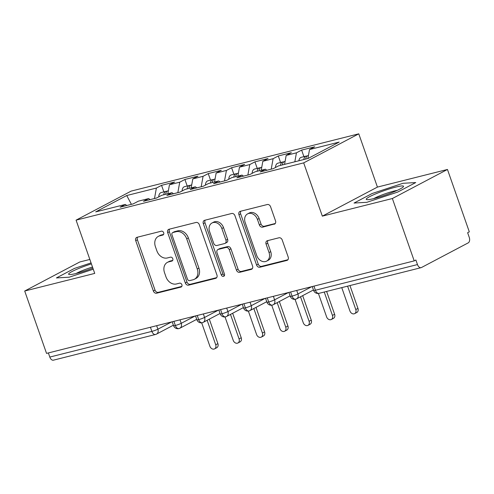<?xml version="1.0" encoding="UTF-8"?>
<svg xmlns="http://www.w3.org/2000/svg" width="494" height="494" viewBox="0 0 494 494"><rect width="100%" height="100%" fill="white"/><g stroke="black" fill="none" stroke-linecap="round" stroke-linejoin="round"><path stroke-width="0.74" d="M163.675 232.723A2.087 1.636 -117.8 0 0 161.39 231.173L137.042 237.299A2.983 2.334 -117.8 0 0 136.628 237.453A2.983 2.334 -117.8 0 0 135.727 240.671L153.35 290.991A2.983 2.334 -117.8 0 0 156.623 293.208L180.965 287.082A2.087 1.636 -117.8 0 0 181.255 286.971A2.087 1.636 -117.8 0 0 181.885 284.723A2.087 1.636 -117.8 0 0 179.594 283.167L176.444 283.964A9.54 7.478 -117.8 0 1 165.978 276.862L164.514 272.669A9.54 7.478 -117.8 0 1 167.392 262.382A9.54 7.478 -117.8 0 1 168.713 261.876L171.863 261.085A2.087 1.636 -117.8 0 0 172.153 260.974A2.087 1.636 -117.8 0 0 172.783 258.72A2.087 1.636 -117.8 0 0 170.492 257.17L167.343 257.961A9.54 7.478 -117.8 0 1 156.876 250.859L155.406 246.667A9.54 7.478 -117.8 0 1 158.29 236.385A9.54 7.478 -117.8 0 1 159.605 235.879L162.761 235.082A2.087 1.636 -117.8 0 0 163.045 234.977A2.087 1.636 -117.8 0 0 163.675 232.723M274.207 224.233A2.983 2.334 -117.8 0 0 274.621 224.072A2.983 2.334 -117.8 0 0 275.522 220.861L270.576 206.739A2.983 2.334 -117.8 0 0 267.31 204.522L240.269 211.327A2.983 2.334 -117.8 0 0 239.856 211.481A2.983 2.334 -117.8 0 0 238.954 214.699L256.577 265.019A2.983 2.334 -117.8 0 0 259.85 267.235L286.884 260.431A2.983 2.334 -117.8 0 0 287.298 260.276A2.983 2.334 -117.8 0 0 288.2 257.059L282.228 240.01A2.983 2.334 -117.8 0 0 278.956 237.787L267.384 240.702A2.983 2.334 -117.8 0 0 266.97 240.856A2.983 2.334 -117.8 0 0 266.075 244.073L269.032 252.527A7.978 6.249 -117.8 0 1 266.624 261.128A7.978 6.249 -117.8 0 1 256.775 255.614L245.172 222.485A7.978 6.249 -117.8 0 1 247.58 213.89A7.978 6.249 -117.8 0 1 257.436 219.404L259.369 224.924A2.983 2.334 -117.8 0 0 262.635 227.141L274.985 223.825M89.846 259.443L79.787 261.974L24.7 291.022L46.541 353.395L414.213 260.888L415.88 260.011L417.479 264.568A4.557 2.779 75.9 0 0 421.092 267.662A4.557 2.779 75.9 0 0 421.475 267.52L468.219 242.869A4.557 2.779 75.9 0 0 469.226 237.281L467.633 232.723L469.3 231.84L447.459 169.467L377.428 187.09L358.774 133.831L303.687 162.878L322.335 216.137L392.372 198.52L414.213 260.888M24.7 291.022L94.731 273.404L76.082 220.145L303.687 162.878M199.317 224.671A2.983 2.334 -117.8 0 0 196.044 222.454L169.004 229.253A2.983 2.334 -117.8 0 0 168.596 229.414A2.983 2.334 -117.8 0 0 167.694 232.625L185.318 282.945A2.983 2.334 -117.8 0 0 188.584 285.168L215.625 278.363A2.983 2.334 -117.8 0 0 216.039 278.202A2.983 2.334 -117.8 0 0 216.934 274.991L199.317 224.671M204.639 220.293L231.674 213.488A2.983 2.334 -117.8 0 1 234.946 215.705L252.57 266.025A2.983 2.334 -117.8 0 1 251.668 269.242A2.983 2.334 -117.8 0 1 251.255 269.397L239.683 272.311A2.983 2.334 -117.8 0 1 236.416 270.088L229.265 249.68A2.983 2.334 -117.8 0 0 225.999 247.463L218.323 249.396A2.983 2.334 -117.8 0 0 217.91 249.55A2.983 2.334 -117.8 0 0 217.008 252.767L224.449 274.016A2.087 1.636 -117.8 0 1 223.819 276.263A2.087 1.636 -117.8 0 1 221.238 274.818L203.324 223.665A2.983 2.334 -117.8 0 1 204.226 220.448A2.983 2.334 -117.8 0 1 204.639 220.293M358.774 133.831L131.169 191.098L76.082 220.145M131.404 204.337L126.736 195.525L95.688 211.895L125.334 204.436L120.159 207.165L133.232 203.88L138.406 201.151L148.682 198.563L143.507 201.293L156.579 198.008L161.754 195.278L172.023 192.691L166.849 195.42L179.921 192.129L185.096 189.406L195.365 186.818L190.19 189.548L203.262 186.257L208.437 183.527L218.712 180.946L213.538 183.675L226.61 180.384L231.785 177.655L242.054 175.074L236.879 177.803L249.952 174.512L255.126 171.782L265.402 169.201L260.227 171.931L273.299 168.639L278.474 165.91L308.12 158.451L339.168 142.081L309.522 149.54L307.904 158.506M126.736 195.525L156.382 188.066L154.499 198.526M163.854 191.882L161.557 185.336L156.382 188.066M161.557 185.336L174.635 182.045L169.454 184.775L179.73 182.193L177.84 192.654M187.195 186.01L184.904 179.464L179.73 182.193M184.904 179.464L197.977 176.173L192.802 178.902L203.071 176.321L201.188 186.781M210.537 180.137L208.246 173.592L203.071 176.321M208.246 173.592L221.318 170.3L216.144 173.03L226.419 170.449L224.529 180.909M233.884 174.258L231.593 167.719L226.419 170.449M231.593 167.719L244.666 164.428L239.491 167.157L249.76 164.57L247.877 175.037M257.226 168.386L254.935 161.847L249.76 164.57M254.935 161.847L268.007 158.555L262.833 161.285L273.108 158.698L271.218 169.164M280.573 162.514L278.283 155.968L273.108 158.698M278.283 155.968L291.355 152.683L286.18 155.412L296.449 152.825L294.832 161.791M303.915 156.641L301.624 150.096L296.449 152.825M301.624 150.096L314.697 146.811L309.522 149.54M265.402 169.201L266.84 170.263M242.054 175.074L243.499 176.136M286.18 155.412L284.563 164.379M218.712 180.946L220.151 182.008M262.833 161.285L261.215 170.251M195.365 186.818L196.81 187.881M239.491 167.157L237.873 176.123M172.023 192.691L173.462 193.753M216.144 173.03L214.532 181.996M148.682 198.563L150.12 199.632M192.802 178.902L191.184 187.868M48.363 352.932L49.808 357.069L151.88 331.388L150.429 327.256M173.382 325.206L156.512 334.098A4.557 3.569 -117.8 0 1 155.882 334.339A4.557 2.779 -104.1 0 1 155.493 334.487L53.426 360.169A4.557 2.779 -104.1 0 1 49.808 357.069M125.334 204.436L126.779 205.504M169.454 184.775L167.843 193.747M392.372 198.52L447.459 169.467M69.24 277.19L93.267 269.211L69.24 277.19L56.421 277.931L69.24 277.19M74.446 268.427L56.421 277.931L74.446 268.427L91.057 262.907L74.446 268.427M377.428 187.09L322.335 216.137M372.081 193.543L354.062 203.046L366.875 202.305L397.713 192.061L415.738 182.558L402.919 183.299L372.081 193.543L402.919 183.299L415.738 182.558L397.713 192.061L366.875 202.305L354.062 203.046L372.081 193.543M173.894 321.353L175.339 325.484A4.557 2.779 75.9 0 0 178.958 328.584A4.557 2.779 75.9 0 0 179.026 328.566L179.853 328.226A4.557 3.569 -117.8 0 0 181.23 323.317L195.05 316.03M197.236 315.481L198.687 319.612A4.557 2.779 75.9 0 0 202.299 322.712A4.557 2.779 75.9 0 0 202.367 322.693L203.201 322.354A4.557 3.569 -117.8 0 0 204.572 317.444L218.391 310.158M220.583 309.602L222.028 313.739A4.557 2.779 75.9 0 0 225.647 316.839A4.557 2.779 75.9 0 0 225.715 316.821L226.542 316.481A4.557 3.569 -117.8 0 0 227.919 311.572L241.739 304.279M243.925 303.73L245.37 307.867A4.557 2.779 75.9 0 0 248.988 310.967A4.557 2.779 75.9 0 0 249.056 310.948L249.884 310.609A4.557 3.569 -117.8 0 0 251.261 305.693L265.08 298.407M267.266 297.857L268.717 301.995A4.557 2.779 75.9 0 0 272.33 305.094A4.557 2.779 75.9 0 0 272.404 305.076L273.231 304.736A4.557 3.569 -117.8 0 0 274.608 299.821L288.428 292.534M290.614 291.985L292.059 296.122A4.557 2.779 75.9 0 0 295.678 299.216A4.557 2.779 75.9 0 0 295.745 299.197L296.573 298.864A4.557 3.569 -117.8 0 0 297.95 293.949L311.77 286.662M163.607 234.409L161.279 234.996A9.54 7.478 -117.8 0 0 159.957 235.502L158.29 236.385M167.392 262.382L169.065 261.499A9.54 7.478 -117.8 0 1 170.381 260.999L172.709 260.412M137.647 237.145A2.983 2.334 -117.8 0 0 137.4 239.788L155.017 290.108A2.983 2.334 -117.8 0 0 158.29 292.325L181.817 286.409M169.615 229.105A2.983 2.334 -117.8 0 0 169.362 231.748L186.985 282.068A2.983 2.334 -117.8 0 0 190.258 284.285L216.687 277.634M172.9 232.532A2.087 1.636 -117.8 0 0 172.61 232.643A2.087 1.636 -117.8 0 0 171.98 234.897L187.448 279.061A2.087 1.636 -117.8 0 0 189.733 280.617L193.055 279.783A9.54 7.478 -117.8 0 0 194.377 279.277A9.54 7.478 -117.8 0 0 197.26 268.989L186.683 238.8A9.54 7.478 -117.8 0 0 176.222 231.698L172.9 232.532L174.567 231.655A2.087 1.636 -117.8 0 0 174.277 231.766L172.61 232.643M194.377 279.277L196.044 278.394A9.54 7.478 -117.8 0 0 198.928 268.112L197.26 268.989M174.567 231.655L177.889 230.815A9.54 7.478 -117.8 0 1 188.356 237.917L198.928 268.112M252.317 268.668L241.35 271.428L239.683 272.311M217.91 249.55L219.577 248.673A2.983 2.334 -117.8 0 1 219.991 248.513L227.666 246.586A2.983 2.334 -117.8 0 1 230.939 248.803L238.083 269.211A2.983 2.334 -117.8 0 0 241.35 271.428M205.245 220.139A2.983 2.334 -117.8 0 0 204.991 222.782L222.911 273.942A2.087 1.636 -117.8 0 0 224.474 275.485M221.849 228.506A7.978 6.249 -117.8 0 0 212 222.992A7.978 6.249 -117.8 0 0 209.592 231.593L213.68 243.264A2.983 2.334 -117.8 0 0 216.952 245.481L224.628 243.548A2.983 2.334 -117.8 0 0 225.036 243.394A2.983 2.334 -117.8 0 0 225.937 240.177L221.849 228.506L223.523 227.629A7.978 6.249 -117.8 0 0 213.667 222.115L212 222.992M225.036 243.394L226.709 242.511A2.983 2.334 -117.8 0 0 227.611 239.3L225.937 240.177M223.523 227.629L227.611 239.3M247.58 213.89L249.254 213.007A7.978 6.249 -117.8 0 1 259.103 218.521L261.036 224.041A2.983 2.334 -117.8 0 0 264.309 226.264L275.269 223.504M266.624 261.128L268.298 260.245A7.978 6.249 -117.8 0 0 270.706 251.65L269.032 252.527M267.989 240.547A2.983 2.334 -117.8 0 0 267.742 243.19L270.706 251.65M240.874 211.173A2.983 2.334 -117.8 0 0 240.627 213.816L258.245 264.136A2.983 2.334 -117.8 0 0 261.517 266.352L287.953 259.708M163.736 194.778A6.076 3.705 -104.1 0 1 165.564 191.518A6.076 3.705 -104.1 0 1 166.077 191.32L161.174 192.555A6.076 3.705 75.9 0 0 160.661 192.753A6.076 3.705 75.9 0 0 158.772 196.847M166.077 191.32A6.076 3.705 -104.1 0 1 167.058 191.289M165.601 194.309A6.076 3.705 -104.1 0 1 167.429 191.048A6.076 3.705 -104.1 0 1 167.941 190.851L168.38 190.74M215.717 344.781L217.891 343.639A3.798 2.976 62.2 0 1 216.743 347.733L214.575 348.875A3.798 2.976 -117.8 0 0 215.717 344.781L207.14 320.279M201.682 322.823L209.882 346.251A3.798 2.976 -117.8 0 0 214.575 348.875M217.891 343.639L209.308 319.13M187.078 188.906A6.076 3.705 -104.1 0 1 188.906 185.645A6.076 3.705 -104.1 0 1 189.418 185.448L184.515 186.683A6.076 3.705 75.9 0 0 184.009 186.88A6.076 3.705 75.9 0 0 182.113 190.974M189.418 185.448A6.076 3.705 -104.1 0 1 190.406 185.417M188.943 188.436A6.076 3.705 -104.1 0 1 190.777 185.176A6.076 3.705 -104.1 0 1 191.289 184.978L191.728 184.867M239.065 338.909L241.233 337.766A3.798 2.976 62.2 0 1 240.084 341.86L237.917 343.003A3.798 2.976 -117.8 0 0 239.065 338.909L230.482 314.406M225.023 316.95L233.23 340.378A3.798 2.976 -117.8 0 0 237.917 343.003M241.233 337.766L232.649 313.258M210.419 183.033A6.076 3.705 -104.1 0 1 212.253 179.773A6.076 3.705 -104.1 0 1 212.766 179.575L207.863 180.81A6.076 3.705 75.9 0 0 207.35 181.008A6.076 3.705 75.9 0 0 205.455 185.102M212.766 179.575A6.076 3.705 -104.1 0 1 213.748 179.544M212.29 182.564A6.076 3.705 -104.1 0 1 214.118 179.303A6.076 3.705 -104.1 0 1 214.631 179.106L215.069 178.995M262.407 333.036L264.58 331.888A3.798 2.976 62.2 0 1 263.432 335.982L261.258 337.13A3.798 2.976 -117.8 0 0 262.407 333.036L253.823 308.534M248.365 311.078L256.571 334.506A3.798 2.976 -117.8 0 0 261.258 337.13M264.58 331.888L255.997 307.385M233.767 177.155A6.076 3.705 -104.1 0 1 235.595 173.9A6.076 3.705 -104.1 0 1 236.107 173.703L231.204 174.938A6.076 3.705 75.9 0 0 230.692 175.129A6.076 3.705 75.9 0 0 228.802 179.229M236.107 173.703A6.076 3.705 -104.1 0 1 237.095 173.666M235.632 176.685A6.076 3.705 -104.1 0 1 237.466 173.431A6.076 3.705 -104.1 0 1 237.978 173.233L238.417 173.122M285.754 327.164L287.922 326.015A3.798 2.976 62.2 0 1 286.773 330.109L284.606 331.258A3.798 2.976 -117.8 0 0 285.754 327.164L277.171 302.655M271.712 305.206L279.913 328.627A3.798 2.976 -117.8 0 0 284.606 331.258M287.922 326.015L279.338 301.513M257.108 171.282A6.076 3.705 -104.1 0 1 258.942 168.028A6.076 3.705 -104.1 0 1 259.455 167.83L254.552 169.059A6.076 3.705 75.9 0 0 254.04 169.257A6.076 3.705 75.9 0 0 252.144 173.357M259.455 167.83A6.076 3.705 -104.1 0 1 260.437 167.793M258.98 170.813A6.076 3.705 -104.1 0 1 260.807 167.552A6.076 3.705 -104.1 0 1 261.32 167.361L261.758 167.25M309.096 321.291L311.263 320.143A3.798 2.976 62.2 0 1 310.121 324.237L307.947 325.379A3.798 2.976 -117.8 0 0 309.096 321.291L300.513 296.783M295.054 299.327L303.26 322.755A3.798 2.976 -117.8 0 0 307.947 325.379M311.263 320.143L302.686 295.64M91.402 263.889A19.748 2.297 -19.3 0 0 69.166 274.522A19.748 2.297 -19.3 0 0 76.409 273.41A19.748 2.297 -19.3 0 0 92.866 268.075M92.502 267.038A14.95 1.741 -19.3 0 0 76.107 273.485M395.75 187.084A19.748 2.297 -19.3 0 0 374.403 194.414A19.748 2.297 -19.3 0 0 366.801 199.638A19.748 2.297 -19.3 0 0 374.044 198.526A19.748 2.297 -19.3 0 0 403.302 186.856A19.748 2.297 -19.3 0 0 395.75 187.084M397.232 190.375A14.95 1.741 -19.3 0 0 394.021 191.067A14.95 1.741 -19.3 0 0 373.748 198.6M280.456 165.41A6.076 3.705 -104.1 0 1 282.284 162.149A6.076 3.705 -104.1 0 1 282.796 161.958L277.894 163.187A6.076 3.705 75.9 0 0 277.381 163.384A6.076 3.705 75.9 0 0 275.491 167.485M282.796 161.958A6.076 3.705 -104.1 0 1 283.784 161.921M282.321 164.94A6.076 3.705 -104.1 0 1 284.155 161.68A6.076 3.705 -104.1 0 1 284.661 161.482L285.1 161.377M332.437 315.413L334.611 314.27A3.798 2.976 62.2 0 1 333.462 318.364L331.295 319.507A3.798 2.976 -117.8 0 0 332.437 315.413L324.249 292.028M318.402 293.455L326.602 316.882A3.798 2.976 -117.8 0 0 331.295 319.507M334.611 314.27L326.614 291.435M303.798 159.537A6.076 3.705 -104.1 0 1 305.632 156.277A6.076 3.705 -104.1 0 1 306.138 156.079L301.241 157.314A6.076 3.705 75.9 0 0 300.729 157.512A6.076 3.705 75.9 0 0 298.895 160.772M306.138 156.079A6.076 3.705 -104.1 0 1 307.126 156.048M305.669 159.068A6.076 3.705 -104.1 0 1 307.496 155.808A6.076 3.705 -104.1 0 1 308.009 155.61L308.447 155.499M355.785 309.54L357.952 308.398A3.798 2.976 62.2 0 1 356.81 312.492L354.636 313.634A3.798 2.976 -117.8 0 0 355.785 309.54L347.597 286.156M341.755 287.625L349.95 311.01A3.798 2.976 -117.8 0 0 354.636 313.634M357.952 308.398L349.956 285.563M156.66 325.688L157.882 329.189A4.557 3.569 -117.8 0 1 156.512 334.098A4.557 4.557 0 0 1 155.493 334.487A4.557 2.779 -104.1 0 1 151.88 331.388A4.557 0.531 -19.3 0 0 157.882 329.189L171.696 321.903M313.956 286.112L315.407 290.244L417.479 264.568M312.245 286.545L313.61 290.435A4.557 0.531 -19.3 0 0 315.407 290.244A4.557 2.779 75.9 0 0 319.019 293.343L421.092 267.662M172.184 321.785L173.542 325.67A4.557 0.531 -19.3 0 0 175.339 325.484A4.557 0.531 -19.3 0 0 181.23 323.317L180.001 319.816M203.349 313.943L204.572 317.444M226.69 308.071L227.913 311.566A4.557 0.531 -19.3 0 1 222.028 313.739A4.557 0.531 -19.3 0 1 220.231 313.925A4.557 4.557 0 0 0 225.647 316.839M250.032 302.192L251.261 305.693A4.557 0.531 -19.3 0 1 245.37 307.867A4.557 0.531 -19.3 0 1 243.573 308.052A4.557 4.557 0 0 0 248.988 310.967M273.38 296.32L274.602 299.821A4.557 0.531 -19.3 0 1 268.717 301.995A4.557 0.531 -19.3 0 1 266.921 302.18A4.557 4.557 0 0 0 272.33 305.094M296.721 290.447L297.95 293.949A4.557 0.531 -19.3 0 1 292.059 296.122A4.557 0.531 -19.3 0 1 290.262 296.307A4.557 4.557 0 0 0 295.678 299.216M195.525 315.907L196.89 319.797A4.557 0.531 -19.3 0 0 198.687 319.612A4.557 0.531 -19.3 0 0 204.572 317.438M179.341 328.436A4.557 3.569 -117.8 0 0 179.853 328.226L196.723 319.334M202.682 322.563A4.557 3.569 -117.8 0 0 203.201 322.354L220.071 313.462M226.03 316.691A4.557 3.569 -117.8 0 0 226.542 316.481L243.412 307.589M249.371 310.819A4.557 3.569 -117.8 0 0 249.884 310.609L266.754 301.711M272.719 304.946A4.557 3.569 -117.8 0 0 273.231 304.736L290.102 295.838M296.06 299.074A4.557 3.569 -117.8 0 0 296.573 298.864L313.443 289.966M161.279 234.996L159.605 235.879M172.406 260.795L171.863 261.085M170.381 260.999L168.713 261.876M181.508 286.798L180.965 287.082M158.29 292.325L156.623 293.208M155.017 290.108L153.35 290.991M137.4 239.788L135.727 240.671M163.298 234.798L162.761 235.082M216.397 277.955L215.625 278.363M190.258 284.285L188.584 285.168M186.985 282.068L185.318 282.945M169.362 231.748L167.694 232.625M188.356 237.917L186.683 238.8M177.889 230.815L176.222 231.698M252.033 268.989L251.255 269.397M238.083 269.211L236.416 270.088M230.939 248.803L229.265 249.68M227.666 246.586L225.999 247.463M219.991 248.513L218.323 249.396M222.911 273.942L221.238 274.818M204.991 222.782L203.324 223.665M264.309 226.264L262.635 227.141M261.036 224.041L259.369 224.924M259.103 218.521L257.436 219.404M267.742 243.19L266.075 244.073M287.662 260.023L286.884 260.431M261.517 266.352L259.85 267.235M258.245 264.136L256.577 265.019M240.627 213.816L238.954 214.699M173.542 325.67A4.557 4.557 0 0 0 178.958 328.584M196.89 319.797A4.557 4.557 0 0 0 202.299 322.712M218.867 310.034L220.231 313.925M242.214 304.162L243.573 308.052M265.556 298.29L266.921 302.18M288.904 292.417L290.262 296.307M313.61 290.435A4.557 4.557 0 0 0 319.019 293.343"/></g></svg>
